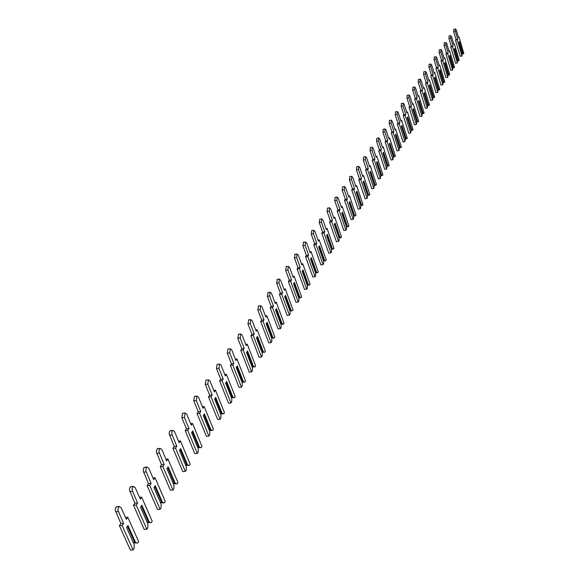 <?xml version="1.0" encoding="UTF-8"?>
<svg xmlns="http://www.w3.org/2000/svg" width="579" height="579" viewBox="0 0 579 579"><rect width="100%" height="100%" fill="white"/><g stroke="black" fill="none" stroke-linecap="round" stroke-linejoin="round"><path stroke-width="0.87" d="M137.672 543.037L138.634 541.582L127.814 517.25L126.36 519.349L121.127 507.609L119.274 506.466L118.109 508.123L117.978 510.367L123.588 523.373L122.118 525.5L133.069 549.941L134.053 548.465L134.256 544.752L126.577 527.556L127.988 525.493L135.652 542.661L137.672 543.037L133.416 542.863M117.298 506.574L115.684 507.522L115.207 510.063L120.866 523.51L119.397 525.631L130.362 550.05L133.069 549.941M127.445 526.282L134.733 542.603L133.322 542.661M134.733 542.603L135.652 542.661M127.814 517.25L125.477 517.373M123.588 523.373L120.866 523.51M122.118 525.5L119.397 525.631M151.271 522.605L152.212 521.201L141.681 497.144L140.284 499.178L135.197 487.569L133.387 486.418L132.273 488.017L132.157 490.21L137.607 503.05L136.195 505.098L146.842 529.264L147.783 527.845L147.978 524.212L140.509 507.211L141.869 505.221L149.317 522.193L151.271 522.605L147.196 522.439M131.397 486.541L129.87 487.46L129.421 489.928L134.929 503.202L133.51 505.25L144.164 529.394L146.842 529.264M141.341 505.995L148.427 522.128L147.088 522.193M148.427 522.128L149.317 522.193M141.681 497.144L139.452 497.274M137.607 503.05L134.929 503.202M136.195 505.098L133.51 505.25M164.407 502.883L165.305 501.53L155.063 477.755L153.71 479.709L148.767 468.237L147.008 467.072L146.053 468.259L145.828 470.763L151.133 483.451L149.766 485.426L160.122 509.317L161.034 507.942L161.215 504.389L153.949 487.59L155.266 485.665L162.511 502.449L164.407 502.883L160.499 502.738M144.996 467.21L143.556 468.107L143.179 470.944L148.485 483.617L147.117 485.593L157.481 509.455L160.122 509.317M154.745 486.425L161.635 502.377L160.369 502.449M161.635 502.377L162.511 502.449M155.063 477.755L152.928 477.892M151.133 483.451L148.485 483.617M149.766 485.426L147.117 485.593M177.08 483.849L177.956 482.539L167.982 459.031L166.68 460.92L161.867 449.579L160.144 448.407L159.232 449.557L159.03 451.996L164.183 464.532L162.865 466.442L172.947 490.058L173.83 488.734L173.989 485.253L166.918 468.643L168.192 466.783L175.249 483.378L177.08 483.849L173.338 483.711M158.125 448.559L156.764 449.427L156.41 452.192L161.577 464.713L160.253 466.616L170.342 490.21L172.947 490.058M167.678 467.528L174.388 483.299L173.193 483.378M174.388 483.299L175.249 483.378M167.982 459.031L165.934 459.176M164.183 464.532L161.577 464.713M162.865 466.442L160.253 466.616M189.333 465.451L190.173 464.184L180.46 440.945L179.201 442.769L174.511 431.558L172.839 430.385L171.963 431.493L171.768 433.881L176.79 446.257L175.524 448.103L185.338 471.451L186.185 470.177L186.337 466.768L179.454 450.339L180.684 448.544L187.553 464.951L189.333 465.451L185.743 465.335M170.812 430.544L169.517 431.384L169.14 433.664L174.214 446.452L172.94 448.291L182.761 471.624L185.338 471.451M180.178 449.282L186.713 464.872L185.577 464.951M186.713 464.872L187.553 464.951M180.46 440.945L178.498 441.089M176.79 446.257L174.214 446.452M175.524 448.103L172.94 448.291M201.174 447.668L201.984 446.445L192.525 423.459L191.309 425.225L186.742 414.144L185.099 412.957L184.39 417.495L188.978 428.598L187.748 430.385L197.309 453.473L198.134 452.235L198.271 448.899L191.562 432.658L192.749 430.921L199.444 447.14L201.174 447.668L197.728 447.574M183.073 413.138L182.559 413.182L181.835 417.712L186.431 428.8L185.2 430.588L194.768 453.654L197.309 453.473M192.257 431.644L198.626 447.06L197.548 447.14M198.626 447.06L199.444 447.14M192.525 423.459L190.643 423.611M188.978 428.598L186.431 428.8M187.748 430.385L185.2 430.588M212.631 430.465L213.419 429.285L204.192 406.552L203.012 408.26L198.561 397.31L196.961 396.116L196.288 400.545L200.761 411.524L199.567 413.247L208.889 436.081L209.685 434.887L209.815 431.616L203.272 415.556L204.423 413.876L210.951 429.915L212.631 430.465L209.323 430.4M194.928 396.304L194.45 396.347L193.77 400.769L198.25 411.741L197.055 413.464L206.385 436.276L208.889 436.081M203.938 414.586L210.148 429.828L209.128 429.915M210.148 429.828L210.951 429.915M204.192 406.552L202.382 406.711M200.761 411.524L198.25 411.741M199.567 413.247L197.055 413.464M223.718 413.819L224.478 412.668L215.475 390.195L214.339 391.845L209.996 381.011L208.433 379.817L207.796 384.152L212.16 395.001L211.009 396.673L220.1 419.254L220.867 418.096L220.99 414.89L214.606 399.003L215.721 397.382L222.083 413.247L223.718 413.819L220.541 413.775M206.399 380.012L205.95 380.056L205.306 384.384L209.678 395.233L208.52 396.897L217.624 419.457L220.1 419.254M215.243 398.077L221.294 413.153L220.324 413.24M221.294 413.153L222.083 413.247M215.475 390.195L213.738 390.355M212.16 395.001L209.678 395.233M211.009 396.673L208.52 396.897M234.452 397.693L235.19 396.586L226.411 374.352L225.303 375.952L221.069 365.24L219.542 364.046L218.934 368.28L223.19 379.013L222.075 380.627L230.949 402.955L231.694 401.833L231.803 398.692L225.578 382.987L226.657 381.409L232.867 397.1L234.452 397.693L231.405 397.686M217.509 364.249L217.089 364.292L216.481 368.526L220.744 379.245L219.622 380.859L228.502 403.172L230.949 402.955M226.186 382.097L232.092 397.013L231.173 397.093M232.092 397.013L232.867 397.1M226.411 374.352L224.732 374.519M223.19 379.013L220.744 379.245M222.075 380.627L219.622 380.859M244.852 382.075L245.568 380.996L236.992 359.009L235.921 360.558L231.788 349.969L230.297 348.768L229.725 352.908L233.88 363.525L232.801 365.088L241.457 387.177L242.181 386.092L242.283 383.001L236.203 367.47L237.245 365.942L243.31 381.46L244.852 382.075L241.928 382.097M228.264 348.985L227.873 349.028L227.301 353.161L231.455 363.771L230.377 365.335L239.04 387.402L241.457 387.177M236.789 366.616L242.55 381.366L241.675 381.452M242.55 381.366L243.31 381.46M236.992 359.009L235.385 359.175M233.88 363.525L231.455 363.771M232.801 365.088L230.377 365.335M254.934 366.934L255.629 365.892L247.255 344.143L246.213 345.641L242.181 335.169L240.719 333.967L240.176 338.02L244.237 348.515L243.187 350.034L251.641 371.877L252.343 370.828L252.437 367.803L246.502 352.43L247.515 350.954L253.436 366.304L254.934 366.934L252.126 366.985M238.693 334.192L237.781 338.281L241.841 348.768L240.792 350.288L249.259 372.109L251.641 371.877M247.059 351.619L252.69 366.21L251.858 366.29M252.69 366.21L253.436 366.304M247.255 344.143L245.699 344.31M244.237 348.515L241.841 348.768M243.187 350.034L240.792 350.288M264.712 352.249L265.385 351.243L257.199 329.726L256.193 331.181L252.249 320.824L250.823 319.615L250.309 323.581L254.275 333.967L253.262 335.436L261.52 357.048L262.2 356.027L262.287 353.052L256.483 337.854L257.467 336.421L263.25 351.605L264.712 352.249L262.012 352.336M248.804 319.847L247.942 323.856L251.908 334.228L250.895 335.697L259.16 357.286L261.52 357.048M257.018 337.072L262.519 351.504L261.722 351.591M262.519 351.504L263.25 351.605M257.199 329.726L255.701 329.892M254.275 333.967L251.908 334.228M253.262 335.436L250.895 335.697M274.2 338.006L274.851 337.021L266.854 315.736L265.877 317.154L262.019 306.906L260.622 305.698L260.137 309.584L264.01 319.854L263.025 321.28L271.095 342.659L271.761 341.668L271.841 338.751L266.166 323.712L267.122 322.322L272.774 337.347L274.2 338.006L271.602 338.129M258.61 305.936L257.8 309.859L261.679 320.122L260.688 321.548L268.772 342.906L271.095 342.659M266.68 322.966L272.058 337.246L271.298 337.325M272.058 337.246L272.774 337.347M266.854 315.736L265.406 315.902M264.01 319.854L261.679 320.122M263.025 321.28L260.688 321.548M283.406 324.175L284.043 323.227L276.219 302.166L275.271 303.541L271.5 293.401L270.132 292.192L269.669 295.999L273.462 306.161L272.506 307.543L280.395 328.698L281.039 327.736L281.112 324.87L275.568 309.989L276.487 308.636L282.024 323.502L283.406 324.175L280.909 324.334M268.128 292.438L267.36 296.282L271.153 306.436L270.19 307.818L278.094 328.952L280.395 328.698M276.053 309.273L281.314 323.4L280.591 323.48M281.314 323.4L282.024 323.502M276.219 302.166L274.822 302.332M273.462 306.161L271.153 306.436M272.506 307.543L270.19 307.818M292.344 310.749L292.96 309.823L285.309 288.986L284.39 290.318L280.699 280.287L279.368 279.085L278.926 282.813L282.632 292.865L281.705 294.212L289.428 315.135L290.05 314.202L290.115 311.386L284.687 296.665L285.585 295.355L290.998 310.062L292.344 310.749L289.949 310.945M277.363 279.339L276.646 283.102L280.352 293.148L279.418 294.487L287.148 315.396L289.428 315.135M285.158 295.978L290.303 309.96L289.616 310.04M290.303 309.96L290.998 310.062M285.309 288.986L283.963 289.153M282.632 292.865L280.352 293.148M281.705 294.212L279.418 294.487M301.037 297.707L301.63 296.803L294.139 276.183L293.249 277.479L289.638 267.556L288.328 266.347L287.915 270.009L291.541 279.954L290.636 281.264L298.192 301.97L298.8 301.058L298.858 298.294L293.553 283.724L294.422 282.451L299.719 297.005L301.037 297.707L298.728 297.939M286.344 266.608L285.657 270.306L289.29 280.236L288.385 281.546L295.949 302.238L298.192 301.97M294.002 283.066L299.039 296.897L298.38 296.976M299.039 296.897L299.719 297.005M294.139 276.183L292.836 276.349M291.541 279.954L289.29 280.236M290.636 281.264L288.385 281.546M309.476 285.027L310.054 284.151L302.723 263.742L301.854 265.001L298.323 255.187L297.041 253.978L296.651 257.568L300.197 267.411L299.321 268.678L306.718 289.167L307.304 288.291L307.355 285.57L302.158 271.153L303.012 269.915L308.194 284.318L309.476 285.027L307.261 285.302M295.066 254.246L294.422 257.865L297.968 267.701L297.092 268.967L304.496 289.442L306.718 289.167M302.593 270.516L307.521 284.209L306.892 284.289M307.521 284.209L308.194 284.318M302.723 263.742L301.464 263.908M300.197 267.411L297.968 267.701M299.321 268.678L297.092 268.967M317.683 272.702L318.247 271.848L311.068 251.655L310.228 252.878L306.769 243.158L305.509 241.95L305.14 245.482L308.614 255.216L307.76 256.446L314.998 276.726L315.569 275.872L315.62 273.194L310.532 258.929L311.357 257.72L316.431 271.978L317.683 272.702L315.541 272.97M303.541 242.225L302.933 245.778L306.407 255.505L305.553 256.743L312.805 277.008L314.998 276.726M310.945 258.321L315.772 271.869L315.171 271.949M315.772 271.869L316.431 271.978M311.068 251.655L309.845 251.814M308.614 255.216L306.407 255.505M307.76 256.446L305.553 256.743M325.666 260.709L326.223 259.884L319.188 239.894L318.363 241.081L314.976 231.462L313.746 230.261L313.391 233.721L316.793 243.354L315.968 244.555L323.06 264.632L323.618 263.792L323.654 261.165L318.674 247.038L319.478 245.872L324.45 259.978L325.666 260.709L323.589 260.977M311.784 230.536L311.212 234.025L314.614 243.65L313.782 244.852L320.889 264.907L323.06 264.632M319.072 246.459L323.799 259.87L323.227 259.942M323.799 259.87L324.45 259.978M319.188 239.894L318.001 240.053M316.793 243.354L314.614 243.65M315.968 244.555L313.782 244.852M333.439 249.042L333.974 248.239L327.077 228.452L326.281 229.61L322.959 220.092L321.758 218.884L321.425 222.285L324.754 231.817L323.951 232.99L330.899 252.857L331.441 252.046L331.478 249.455L326.592 235.479L327.374 234.336L332.245 248.304L333.439 249.042L331.427 249.31M319.803 219.166L319.261 222.589L322.597 232.121L321.794 233.286L328.749 253.146L330.899 252.857M326.976 234.915L331.608 248.196L331.058 248.268M331.608 248.196L332.245 248.304M327.077 228.452L325.934 228.611M324.754 231.817L322.597 232.121M323.951 232.99L321.794 233.286M341.002 237.687L341.523 236.898L334.763 217.313L333.989 218.442L330.732 209.019L329.552 207.818L329.234 211.154L332.498 220.592L331.716 221.728L338.527 241.4L339.055 240.611L339.084 238.063L334.3 224.225L335.06 223.11L339.837 236.941L341.002 237.687L339.048 237.955M327.613 208.1L327.099 211.465L330.37 220.896L329.581 222.032L336.399 241.689L338.527 241.4M334.662 223.682L339.207 236.825L338.686 236.898M339.207 236.825L339.837 236.941M334.763 217.313L333.649 217.472M332.498 220.592L330.37 220.896M331.716 221.728L329.581 222.032M348.363 226.628L348.869 225.861L342.247 206.471L341.487 207.564L338.295 198.242L337.137 197.041L336.84 200.32L340.039 209.663L339.28 210.77L345.952 230.247L346.466 229.472L346.495 226.968L341.798 213.267L342.544 212.182L347.226 225.875L348.363 226.628L346.466 226.896M335.212 197.33L334.727 200.638L337.933 209.974L337.166 211.082L343.854 230.536L345.952 230.247M342.153 212.754L346.611 225.759L346.104 225.832M346.611 225.759L347.226 225.875M342.247 206.471L341.169 206.631M340.039 209.663L337.933 209.974M339.28 210.77L337.166 211.082M355.535 215.851L356.034 215.113L349.535 195.912L348.797 196.976L345.663 187.748L344.527 186.547L344.244 189.774L347.386 199.024L346.64 200.102L353.19 219.376L353.689 218.63L353.711 216.162L349.108 202.592L349.832 201.543L354.42 215.099L355.535 215.851L353.697 216.119M342.616 186.843L342.153 190.093L345.301 199.335L344.556 200.414L351.113 219.673L353.19 219.376M349.448 202.1L353.82 214.983L353.335 215.048M353.82 214.983L354.42 215.099M349.535 195.912L348.486 196.064M347.386 199.024L345.301 199.335M346.64 200.102L344.556 200.414M362.526 205.357L363.011 204.633L356.628 185.62L355.911 186.662L352.843 177.521L351.728 176.327L351.46 179.497L354.536 188.653L353.812 189.702L360.239 208.795L360.724 208.064L360.746 205.632L356.23 192.199L356.932 191.171L361.441 204.59L362.526 205.357L360.739 205.617M349.825 176.624L349.39 179.816L352.473 188.971L351.75 190.021L358.184 209.091L360.239 208.795M356.555 191.721L360.84 204.481L360.377 204.546M360.84 204.481L361.441 204.59M356.628 185.62L355.615 185.779M354.536 188.653L352.473 188.971M353.812 189.702L351.75 190.021M369.337 195.13L369.807 194.421L363.547 175.589L362.852 176.609L359.834 167.555L358.741 166.361L358.488 169.481L361.513 178.549L360.804 179.57L367.108 198.474L367.6 195.369L363.163 182.067L363.851 181.068L368.273 194.356L369.337 195.13L367.6 195.391M356.852 166.665L356.44 169.806L359.472 178.868L358.763 179.888L365.074 198.778L367.108 198.474M363.482 181.611L367.687 194.24L367.245 194.305M367.687 194.24L368.273 194.356M363.547 175.589L362.563 175.748M361.513 178.549L359.472 178.868M360.804 179.57L358.763 179.888M375.981 185.15L376.444 184.462L370.292 165.818L369.612 166.81L366.659 157.843L365.581 156.656L365.342 159.717L368.309 168.699L367.614 169.698L373.81 188.414L374.28 185.36L369.93 172.187L370.596 171.218L374.939 184.375L375.981 185.15L374.28 185.41M363.706 156.952L363.315 160.043L366.29 169.017L365.595 170.016L371.79 188.718L373.81 188.414M370.227 171.753L374.36 184.26L373.94 184.325M374.36 184.26L374.939 184.375M370.292 165.818L369.337 165.97M368.309 168.699L366.29 169.017M367.614 169.698L365.595 170.016M382.458 175.423L382.907 174.749L376.871 156.279L376.205 157.249L373.303 148.376L372.246 147.182L372.022 150.2L374.931 159.095L374.266 160.065L380.338 178.607L380.801 175.603L376.524 162.554L377.175 161.606L381.445 174.641L382.458 175.423L380.801 175.676M370.386 147.493L370.017 150.526L372.934 159.413L372.261 160.39L378.348 178.911L380.338 178.607M376.813 162.134L380.873 174.525L380.468 174.59M380.873 174.525L381.445 174.641M376.871 156.279L375.937 156.431M374.931 159.095L372.934 159.413M374.266 160.065L372.261 160.39M388.784 165.927L389.218 165.276L383.291 146.979L382.639 147.92L379.788 139.134L378.753 137.947L378.536 140.914L381.402 149.722L380.743 150.67L386.714 169.032L387.156 166.086L382.958 153.16L383.595 152.234L387.785 165.145L388.784 165.927L387.156 166.187M376.907 138.258L376.56 141.247L379.419 150.048L378.76 150.996L384.738 169.343L386.714 169.032M383.24 152.755L387.221 165.029L386.837 165.087M387.221 165.029L387.785 165.145M383.291 146.979L382.386 147.131M381.402 149.722L379.419 150.048M380.743 150.67L378.76 150.996M394.95 156.663L395.377 156.026L389.558 137.903L388.922 138.822L386.121 130.116L385.1 128.936L384.897 131.86L387.706 140.581L387.069 141.508L392.931 159.695L393.365 156.793L389.24 143.99L389.862 143.085L393.973 155.874L394.95 156.663L393.365 156.916M383.269 129.247L382.936 132.186L385.752 140.907L385.107 141.833L390.977 160.007L392.931 159.695M389.508 143.599L393.416 155.758L393.047 155.816M393.416 155.758L393.973 155.874M389.558 137.903L388.668 138.048M387.706 140.581L385.752 140.907M387.069 141.508L385.107 141.833M400.972 147.616L401.392 146.994L395.667 129.045L395.052 129.942L392.294 121.315L391.295 120.135L391.107 123.016L393.865 131.657L393.242 132.562L399.003 150.576L399.423 147.725L395.37 135.045L395.971 134.162L400.017 146.827L400.972 147.616L399.423 147.869M389.479 120.454L389.16 123.349L391.925 131.983L391.303 132.888L397.071 150.895L399.003 150.576M395.623 134.668L399.112 146.769M399.467 146.711L400.017 146.827M395.667 129.045L394.806 129.189M393.865 131.657L391.925 131.983M393.242 132.562L391.303 132.888M406.856 138.786L407.261 138.178L401.638 120.389L401.03 121.272L398.33 112.724L397.346 111.552L397.165 114.389L399.879 122.943L399.264 123.826L404.931 141.674L405.336 138.866L401.356 126.302L401.942 125.44L405.915 137.99L406.856 138.786L405.336 139.04M395.537 111.863L395.24 114.722L397.954 123.269L397.346 124.152L403.02 141.993L404.931 141.674M401.602 125.947L405.039 137.932M405.38 137.874L405.915 137.99M401.638 120.389L400.798 120.533M399.879 122.943L397.954 123.269M399.264 123.826L397.346 124.152M412.603 130.159L413.001 129.558L407.471 111.942L406.878 112.796L404.214 104.336L403.252 103.163L403.078 105.957L405.749 114.432L405.155 115.301L410.721 132.982L411.112 130.217L407.196 117.769L407.775 116.929L411.683 129.363L412.603 130.159L411.112 130.405M401.457 103.482L401.175 106.29L403.845 114.765L403.252 115.626L408.825 133.3L410.721 132.982M407.435 117.421L410.822 129.298M411.148 129.24L411.683 129.363M407.471 111.942L406.653 112.087M405.749 114.432L403.845 114.765M405.155 115.301L403.252 115.626M418.212 121.728L418.603 121.149L413.167 103.684L412.588 104.524L409.968 96.136L409.02 94.97L408.861 97.721L411.481 106.123L410.902 106.963L416.381 124.492L416.757 121.764L412.907 109.431L413.471 108.606L417.314 120.931L418.212 121.728L416.757 121.974M407.24 95.289L406.972 98.061L409.599 106.456L409.02 107.296L414.499 124.803L416.381 124.492M413.131 109.098L416.475 120.866M416.786 120.808L417.314 120.931M413.167 103.684L412.371 103.829M411.481 106.123L409.599 106.456M410.902 106.963L409.02 107.296M423.698 113.491L424.081 112.919L418.733 95.622L418.168 96.44L415.592 88.131L414.658 86.966L414.506 89.68L417.09 98.003L416.518 98.828L421.903 116.191L422.272 113.506L418.487 101.282L419.037 100.478L422.815 112.688L423.698 113.491L422.272 113.737M412.892 87.284L412.639 90.013L415.223 98.329L414.651 99.154L420.043 116.509L421.903 116.191M418.704 100.963L421.997 112.623M422.301 112.572L422.815 112.688M418.733 95.622L417.951 95.759M417.09 98.003L415.223 98.329M416.518 98.828L414.651 99.154M429.061 105.436L429.437 104.879L424.168 87.733L423.618 88.536L421.085 80.3L420.173 79.142L420.028 81.813L422.561 90.063L422.011 90.867L427.309 108.078L427.664 105.436L423.937 93.32L424.479 92.531L428.199 104.633L429.061 105.436L427.664 105.682M418.414 79.461L418.176 82.153L420.716 90.396L420.159 91.2L425.464 108.396L427.309 108.078M424.146 93.016L427.396 104.567M427.686 104.517L428.199 104.633M424.168 87.733L423.415 87.87M422.561 90.063L420.716 90.396M422.011 90.867L420.159 91.2M434.308 97.562L434.67 97.019L429.488 80.025L428.952 80.807L426.462 72.65L425.558 71.492L425.42 74.126L427.917 82.298L427.374 83.087L432.593 100.138L432.94 97.54L429.271 85.533L429.799 84.766L433.454 96.758L434.308 97.562L432.94 97.8M423.821 71.81L423.589 74.467L426.093 82.631L425.543 83.419L430.769 100.464L432.593 100.138M429.473 85.243L432.679 96.686M432.954 96.642L433.454 96.758M429.488 80.025L428.75 80.163M427.917 82.298L426.093 82.631M427.374 83.087L425.543 83.419M439.439 89.861L439.794 89.325L434.691 72.484L434.163 73.251L431.717 65.166L430.827 64.008L430.696 66.614L433.157 74.713L432.629 75.48L437.76 92.379L438.093 89.817L434.482 77.919L435.003 77.166L438.6 89.057L439.439 89.861L438.093 90.1M429.097 64.334L428.887 66.947L431.348 75.046L430.812 75.813L435.951 92.705L437.76 92.379M434.677 77.637L437.84 88.985M438.1 88.934L438.6 89.057M434.691 72.484L433.975 72.621M433.157 74.713L431.348 75.046M432.629 75.48L430.812 75.813M444.455 82.327L444.802 81.805L439.779 65.109L439.266 65.861L436.856 57.842L435.98 56.691L435.857 59.261L438.281 67.287L437.76 68.04L442.812 84.795L443.138 82.269L439.584 70.472L440.091 69.741L443.637 81.523L444.455 82.327L443.138 82.565M434.264 57.017L434.062 59.601L436.486 67.62L435.965 68.373L441.024 85.113L442.812 84.795M439.772 70.204L442.892 81.444M443.145 81.4L443.637 81.523M439.779 65.109L439.077 65.239M438.281 67.287L436.486 67.62M437.76 68.04L435.965 68.373M449.362 74.952L449.702 74.438L444.759 57.893L444.252 58.624L441.878 50.684L441.024 49.533L440.909 52.067L443.29 60.021L442.783 60.759L447.755 77.369L448.074 74.879L444.578 63.183L445.07 62.467L448.559 74.148L449.362 74.952L448.074 75.183M439.316 49.859L439.128 52.407L441.516 60.361L441.003 61.092L445.982 77.687L447.755 77.369M444.752 62.923L447.828 74.069M448.074 74.025L448.559 74.148M444.759 57.893L444.079 58.023M443.29 60.021L441.516 60.361M442.783 60.759L441.003 61.092M454.168 67.736L454.501 67.236L449.637 50.829L449.138 51.545L446.8 43.671L445.96 42.535L445.852 45.024L448.197 52.913L447.697 53.637L452.597 70.102L452.901 67.642L449.456 56.054L449.941 55.352L453.379 66.925L454.168 67.736L452.908 67.967M444.267 42.86L444.086 45.365L446.438 53.246L445.939 53.97L450.838 70.421L452.597 70.102M449.63 55.801L452.669 66.853M452.901 66.809L453.379 66.925M449.637 50.829L448.964 50.959M448.197 52.913L446.438 53.246M447.697 53.637L445.939 53.97M458.872 60.672L459.198 60.18L454.406 43.917L453.922 44.619L451.62 36.81L450.788 35.674L450.686 38.142L452.995 45.958L452.51 46.667L457.33 62.981L457.634 60.563L454.24 49.077L454.71 48.383L458.098 59.861L458.872 60.672L457.634 60.904M449.109 35.999L448.942 38.475L451.251 46.291L450.759 47L455.593 63.306L457.33 62.981M454.406 48.831L457.403 59.789M457.627 59.746L458.098 59.861M454.406 43.917L453.748 44.04M452.995 45.958L451.251 46.291M452.51 46.667L450.759 47M463.482 53.753L463.801 53.275L459.075 37.15L458.604 37.83L456.332 30.094L455.514 28.964L455.42 31.396L457.7 39.148L457.222 39.835L461.97 56.018L462.259 53.63L458.915 42.238L459.379 41.565L462.722 52.942L463.482 53.753L462.266 53.977M453.849 29.29L453.69 31.736L455.97 39.481L455.492 40.175L460.247 56.344L461.97 56.018M459.075 42.006L462.035 52.863M462.252 52.827L462.722 52.942M459.075 37.15L458.438 37.273M457.7 39.148L455.97 39.481M457.222 39.835L455.492 40.175M118.326 511.604L115.605 511.756M132.49 491.426L129.805 491.585M146.154 471.957L143.505 472.131M159.348 453.169L156.728 453.357M172.079 435.024L169.495 435.227M184.39 417.495L181.835 417.712M196.288 400.545L193.77 400.769M207.796 384.152L205.306 384.384M218.934 368.28L216.481 368.526M229.725 352.908L227.301 353.161M240.176 338.02L237.781 338.281M250.309 323.581L247.942 323.856M260.137 309.584L257.8 309.859M269.669 295.999L267.36 296.282M278.926 282.813L276.646 283.102M287.915 270.009L285.657 270.306M296.651 257.568L294.422 257.865M305.14 245.482L302.933 245.778M313.391 233.721L311.212 234.025M321.425 222.285L319.261 222.589M329.234 211.154L327.099 211.465M336.84 200.32L334.727 200.638M344.244 189.774L342.153 190.093M351.46 179.497L349.39 179.816M358.488 169.481L356.44 169.806M365.342 159.717L363.315 160.043M372.022 150.2L370.017 150.526M378.536 140.914L376.56 141.247M384.897 131.86L382.936 132.186M391.107 123.016L389.16 123.349M397.165 114.389L395.24 114.722M403.078 105.957L401.175 106.29M408.861 97.721L406.972 98.061M414.506 89.68L412.639 90.013M420.028 81.813L418.176 82.153M425.42 74.126L423.589 74.467M430.696 66.614L428.887 66.947M435.857 59.261L434.062 59.601M440.909 52.067L439.128 52.407M445.852 45.024L444.086 45.365M450.686 38.142L448.942 38.475M455.42 31.396L453.69 31.736M119.274 506.466L116.56 506.618M133.387 486.418L130.709 486.584M147.008 467.072L144.359 467.253M160.144 448.407L157.531 448.602M172.839 430.385L170.255 430.588M185.099 412.957L182.559 413.182M196.961 396.116L194.45 396.347M208.433 379.817L205.95 380.056M219.542 364.046L217.089 364.292M230.297 348.768L227.873 349.028M240.719 333.967L238.324 334.228M250.823 319.615L248.456 319.89M260.622 305.698L258.285 305.973M270.132 292.192L267.824 292.475M279.368 279.085L277.08 279.368M288.328 266.347L286.077 266.644M297.041 253.978L294.812 254.275M305.509 241.95L303.309 242.254M313.746 230.261L311.567 230.565M321.758 218.884L319.601 219.195M329.552 207.818L327.417 208.129M337.137 197.041L335.031 197.359M344.527 186.547L342.442 186.865M351.728 176.327L349.665 176.646M358.741 166.361L356.7 166.687M365.581 156.656L363.561 156.981M372.246 147.182L370.249 147.515M378.753 137.947L376.777 138.28M385.1 128.936L383.139 129.269M391.295 120.135L389.356 120.468M397.346 111.552L395.428 111.885M403.252 103.163L401.348 103.496M409.02 94.97L407.138 95.303M414.658 86.966L412.798 87.299M420.173 79.142L418.327 79.482M425.558 71.492L423.734 71.832M430.827 64.008L429.017 64.349M435.98 56.691L434.185 57.032M441.024 49.533L439.244 49.874M445.96 42.535L444.194 42.875M450.788 35.674L449.043 36.014M455.514 28.964L453.784 29.305"/></g></svg>
